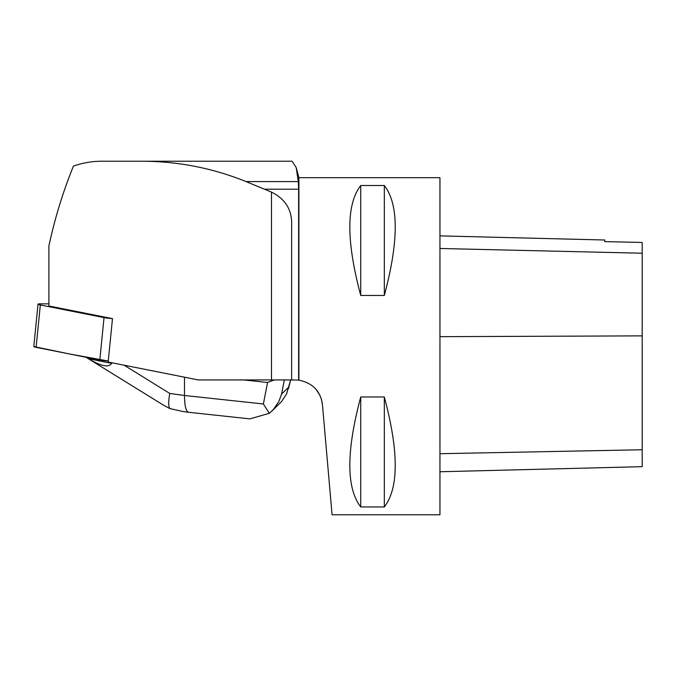 <?xml version="1.0" encoding="UTF-8"?>
<svg xmlns="http://www.w3.org/2000/svg" width="676" height="676" viewBox="0 0 676 676"><rect width="100%" height="100%" fill="white"/><g stroke="black" fill="none" stroke-linecap="round" stroke-linejoin="round"><path stroke-width="1.01" d="M48.9 303.837L40.383 303.837A8.027 0.786 5.7 0 0 38.017 304.158A8.027 0.786 5.7 0 0 40.323 304.952L104.028 317.61A8.027 0.786 5.7 0 0 112.486 318.624L48.9 305.991L48.9 245.903C54.764 218.601 62.936 192.001 73.431 166.119C82.582 162.882 92.004 161.251 101.713 161.234L142.163 161.234C178.092 161.327 212.703 168.104 246.005 181.574L271.49 192.128C285.661 199.141 292.378 210.363 291.626 225.801L291.626 379.937L298.631 380.106L298.631 189.204L298.31 181.574L296.189 167.521L292.074 161.234L142.163 161.234M99.811 360.004L36.115 347.346A8.027 0.786 -174.3 0 1 33.8 346.551L68.918 353.861L108.27 361.018A8.027 0.786 -174.3 0 1 99.811 360.004L104.028 317.61M291.626 379.937L198.288 379.937L108.168 362.023L112.486 318.624M298.902 177.687L298.902 380.14C312.718 383.038 320.568 391.176 322.435 404.552L332.077 514.766L439.949 514.766L439.949 177.687L298.902 177.687L296.367 168.206M322.435 404.552L321.328 398.916M319.934 395.342L316.224 389.562M360.73 185.511L384.331 185.511C398.857 204.372 398.857 241.019 384.331 295.463L360.73 295.463C346.205 241.019 346.205 204.372 360.73 185.511L360.73 295.463M360.73 396.989L384.331 396.989C398.857 451.433 398.857 488.08 384.331 506.941L360.73 506.941C346.205 488.08 346.205 451.433 360.73 396.989L360.73 506.941M101.713 161.234L292.074 161.234M439.949 471.755L642.2 466.677L642.2 242.456L604.783 241.611L604.783 240.014L439.949 235.873M642.2 242.456L604.783 241.611M384.331 396.989L384.331 506.941M384.331 185.511L384.331 295.463M72.264 169.008L73.431 166.119M117.776 363.933L123.598 365.091M263.378 403.978L269.361 413.323L249.866 418.875L188.604 412.275C185.951 411.456 184.582 405.862 184.48 395.494L263.378 403.978L267.552 382.498L274.253 379.937M267.552 382.498L243.706 379.937M284.317 379.937L281.554 394.142L278.833 401.527L273.459 409.445L269.361 413.323M111.624 363.342L88.353 358.719C101.138 366.299 108.895 367.837 111.624 363.342L112.613 362.911M86.038 357.266L88.353 358.719M163.093 404.941L169.684 408.524C168.349 405.862 168.392 400.834 169.794 393.449L184.48 395.494L184.514 377.2M271.87 411.092L281.639 401.443L286.573 393.964L290.638 379.937M249.866 418.875L249.326 418.816M169.684 408.524L182.452 411.422M40.323 304.952L36.115 347.346M271.49 379.937L271.49 192.128M642.2 449.76L439.949 453.706M642.2 335.871L439.949 336.665M642.2 253.221L439.949 248.481M298.31 181.574L246.005 181.574M298.631 189.204L264.738 189.204M281.554 394.142L288.846 387.018M124.08 365.184L169.794 393.449M38.017 304.158L33.8 346.551M188.604 412.275L182.199 411.388M87.534 358.221L163.161 404.975M290.68 379.937L288.491 388.556"/></g></svg>
